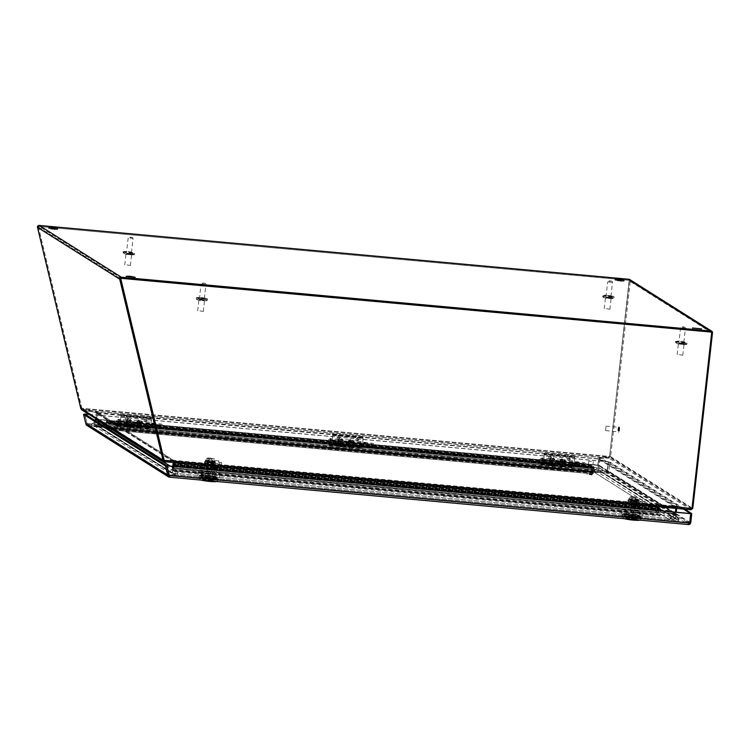 <?xml version="1.0" encoding="UTF-8"?>
<svg xmlns="http://www.w3.org/2000/svg" width="750" height="750" viewBox="0 0 750 750"><rect width="100%" height="100%" fill="white"/><g stroke="black" fill="none" stroke-linecap="round" stroke-linejoin="round"><path stroke-width="0.56" stroke-dasharray="3.75 2.81" d="M579.263 462.544L578.85 466.603L579.263 462.544M541.772 463.209L542.184 459.15L541.772 463.209M580.05 463.519L579.797 465.769L580.05 463.519M542.381 457.828A3.403 0.684 -84.8 0 0 542.316 457.8A3.403 0.684 -84.8 0 0 541.341 460.95A3.403 0.684 -84.8 0 0 541.622 464.55A3.403 0.684 -84.8 0 0 541.697 464.569A3.403 0.684 -84.8 0 0 542.672 461.419A3.403 0.684 -84.8 0 0 542.381 457.828M539.841 461.887L540.037 460.106L539.841 461.887M568.762 459.581L568.856 458.794L568.762 459.581M568.519 460.472C570.356 459.722 570.459 458.803 568.828 457.734C566.981 458.494 566.878 459.403 568.519 460.472M550.022 457.875L550.116 457.087L550.022 457.875M549.778 458.756C551.616 458.006 551.719 457.097 550.087 456.028C548.241 456.778 548.137 457.688 549.778 458.756M558.722 463.416L558.891 462.675L558.722 463.416L559.172 463.2M558.506 464.091C560.381 463.387 560.522 462.525 558.919 461.503C557.044 462.216 556.903 463.078 558.506 464.091M545.822 463.116L545.363 464.213L542.775 463.978L567.975 466.275L548.062 464.456L548.522 463.359L547.444 461.531L545.822 463.116L543.197 462.881L542.775 463.978L541.763 463.35L542.203 459.009L542.25 463.5A3.216 0.647 -84.8 0 0 542.709 460.022A3.216 0.647 -84.8 0 0 542.297 457.978A3.216 0.647 -84.8 0 0 541.369 460.959A3.216 0.647 -84.8 0 0 541.641 464.372L542.625 464.991A2.709 0.544 -84.8 0 0 542.681 465.009A2.709 0.544 -84.8 0 0 543.366 463.228L543.862 460.162L574.406 462.956L543.862 460.162M559.087 461.812A1.425 1.322 154.7 0 0 558.488 464.466A1.425 1.322 154.7 0 0 560.138 463.688A1.425 1.322 154.7 0 0 559.087 461.812M569.025 457.819A1.425 1.387 122.2 0 0 567.478 459.103A1.425 1.387 122.2 0 0 568.706 460.641A1.425 1.387 122.2 0 0 570.262 459.356A1.425 1.387 122.2 0 0 569.025 457.819M550.284 456.103A1.425 1.387 122.2 0 0 548.738 457.387A1.425 1.387 122.2 0 0 549.966 458.925A1.425 1.387 122.2 0 0 551.522 457.641A1.425 1.387 122.2 0 0 550.284 456.103M542.625 464.991L545.925 465.291L547.556 462.216L548.006 463.65L547.266 465.413L573.178 467.775L572.194 467.156A3.216 0.647 95.2 0 1 571.922 463.753A3.216 0.647 95.2 0 1 572.841 460.772A3.216 0.647 95.2 0 1 573.253 462.806A3.216 0.647 95.2 0 1 572.794 466.294L572.747 461.794L572.306 466.134L573.328 466.772L574.256 462.488L543.713 459.703L544.266 454.725L574.809 457.519L574.256 462.488M574.406 462.956L573.909 466.012L570.619 465.712L570.075 464.334L568.481 467.362L542.681 465.009M543.909 459.825L544.144 453.159L544.031 454.172L574.781 457.097L544.266 454.725M574.575 456.966L574.453 462.609M573.909 466.012A2.709 0.544 95.2 0 1 573.234 467.794A2.709 0.544 95.2 0 1 573.178 467.775M543.713 459.703L543.197 462.881M570.844 464.4L570.028 466.35L567.975 466.275L569.034 464.241L570.844 464.4L570.675 466.519L573.291 466.753M573.328 466.772L570.028 466.35M572.306 466.134L541.763 463.35M564.309 465.403L564.75 461.062L564.722 464.822L572.719 465.553M572.194 467.156L564.197 466.425A3.216 0.647 95.2 0 1 563.925 463.022A3.216 0.647 95.2 0 1 564.844 460.041A3.216 0.647 95.2 0 1 565.256 462.075A3.216 0.647 95.2 0 1 564.797 465.562L572.794 466.294M564.197 466.425L541.641 464.372M570.619 465.712L569.878 467.475L573.234 467.794M542.25 463.5L550.247 464.231A3.216 0.647 -84.8 0 0 550.706 460.753A3.216 0.647 -84.8 0 0 550.294 458.709A3.216 0.647 -84.8 0 0 549.366 461.691A3.216 0.647 -84.8 0 0 549.647 465.094M542.166 462.759L550.172 463.491L550.2 459.741L549.759 464.081M550.172 463.491L550.247 464.231M550.453 465.609L550.566 464.587M565.116 465.919L565.003 466.931M564.722 464.822L564.797 465.562M544.144 453.159L574.688 455.944M608.062 295.753L610.95 296.316L608.062 295.753M606.534 308.663L609.881 309.319L606.534 308.663M608.869 298.172L605.522 297.516L608.869 298.172M605.588 430.603L606.038 426.122L605.588 430.603M618.759 427.294L618.309 431.775L618.759 427.294M618.797 427.013A2.541 0.516 -84.8 0 0 618.741 426.994A2.541 0.516 -84.8 0 0 618.009 429.347A2.541 0.516 -84.8 0 0 618.225 432.037A2.541 0.516 -84.8 0 0 618.281 432.056A2.541 0.516 -84.8 0 0 619.012 429.703A2.541 0.516 -84.8 0 0 618.797 427.013M619.341 427.059A2.541 0.516 -84.8 0 0 619.294 427.05A2.541 0.516 -84.8 0 0 618.562 429.403A2.541 0.516 -84.8 0 0 618.778 432.084A2.541 0.516 -84.8 0 0 618.834 432.103A2.541 0.516 -84.8 0 0 619.556 429.75A2.541 0.516 -84.8 0 0 619.341 427.059M551.812 465.675A3.6 0.722 -84.8 0 0 551.887 465.703A3.6 0.722 -84.8 0 0 552.919 462.366A3.6 0.722 -84.8 0 0 552.609 458.559A3.6 0.722 -84.8 0 0 552.544 458.531A3.6 0.722 -84.8 0 0 551.953 459.459A3.6 0.722 -84.8 0 0 551.484 464.681A3.6 0.722 -84.8 0 0 551.812 465.675M562.697 459.478A3.6 0.722 95.2 0 1 563.034 460.472A3.6 0.722 95.2 0 1 562.556 465.694A3.6 0.722 95.2 0 1 561.975 466.622A3.6 0.722 95.2 0 1 561.9 466.594A3.6 0.722 95.2 0 1 561.6 462.787A3.6 0.722 95.2 0 1 562.631 459.459A3.6 0.722 95.2 0 1 562.697 459.478M553.575 465.834A3.6 0.722 -84.8 0 0 553.65 465.863A3.6 0.722 -84.8 0 0 554.231 464.934A3.6 0.722 -84.8 0 0 554.709 459.713A3.6 0.722 -84.8 0 0 554.372 458.719A3.6 0.722 -84.8 0 0 554.306 458.7A3.6 0.722 -84.8 0 0 553.275 462.028A3.6 0.722 -84.8 0 0 553.575 465.834M560.934 459.319A3.6 0.722 95.2 0 1 561.244 463.125A3.6 0.722 95.2 0 1 560.212 466.462A3.6 0.722 95.2 0 1 560.138 466.434A3.6 0.722 95.2 0 1 559.809 465.441A3.6 0.722 95.2 0 1 560.278 460.219A3.6 0.722 95.2 0 1 560.869 459.291A3.6 0.722 95.2 0 1 560.934 459.319M550.556 459.797L550.125 464.109L550.556 459.797M563.953 465.356L564.394 461.053L563.953 465.356M549.919 465.506A3.6 0.722 95.2 0 1 549.609 461.7A3.6 0.722 95.2 0 1 550.641 458.363A3.6 0.722 95.2 0 1 550.716 458.391A3.6 0.722 95.2 0 1 551.025 462.197A3.6 0.722 95.2 0 1 549.994 465.525A3.6 0.722 95.2 0 1 549.919 465.506M564.6 459.656A3.6 0.722 -84.8 0 0 564.525 459.628A3.6 0.722 -84.8 0 0 563.494 462.966A3.6 0.722 -84.8 0 0 563.803 466.772A3.6 0.722 -84.8 0 0 563.869 466.791A3.6 0.722 -84.8 0 0 564.9 463.463A3.6 0.722 -84.8 0 0 564.6 459.656M591.478 461.625L588.806 461.1L591.478 461.625M589.172 473.925L591.853 474.45L589.172 473.925M589.125 473.897L592.134 474.478L589.125 473.897M589.059 474.45L592.069 475.041L589.059 474.45M624.309 513.844L625.894 514.847L629.363 515.466L639.844 516.122L638.259 515.119L626.644 513.75L624.309 513.844L624.159 515.128L625.753 516.131L629.222 516.75L629.363 515.466L639.844 516.15L639.703 517.406L638.109 516.403L634.641 515.784L624.159 515.128L624.3 513.881L625.894 514.884L629.363 515.503L629.222 516.75L637.369 517.5L639.703 517.406L639.844 516.15L638.25 515.156L624.3 513.881M201.028 475.209L202.613 476.212L206.081 476.831L216.562 477.488L214.978 476.484L203.362 475.116L201.028 475.209L200.878 476.494L202.472 477.497L205.941 478.116L206.081 476.831M86.803 425.4A1.95 1.903 122.2 0 0 87.628 425.681L87.713 423.666L87.047 423.609L84.806 414.066M89.006 414.45L608.503 461.869L606.741 473.062A1.95 1.903 122.2 0 0 608.859 471.3L609.778 461.981L684.722 509.203M167.719 475.744L168.956 475.416A0.647 0.638 122.2 0 0 168.994 475.519M169.031 475.594L87.769 424.387A0.647 0.638 -57.8 0 1 87.216 423.909L85.978 424.247M688.566 524.569A1.95 1.903 -57.8 0 1 688.481 524.559L688.819 522.703L689.456 522.759L690.497 513.525L689.334 522.684L690.6 522.806A1.95 1.903 -57.8 0 1 690.591 522.872M169.031 475.266L169.688 475.453M690.731 522.881L608.859 471.3L607.594 471.188A0.647 0.638 -57.8 0 1 606.891 471.769L688.622 523.275A0.647 0.638 122.2 0 0 689.034 523.172M689.278 522.881A0.647 0.638 122.2 0 0 689.334 522.684L607.472 471.112L608.503 461.869L683.447 509.081M626.644 513.75L626.494 515.034L634.641 515.784L634.781 514.528M634.791 514.491L634.641 515.784L638.109 516.403L638.25 515.156M638.259 515.119L638.109 516.403L639.703 517.406L637.369 517.5L637.509 516.244M637.509 516.206L637.369 517.5L625.753 516.131L624.159 515.128L626.494 515.034L626.634 513.787M202.613 476.212L202.472 477.497L202.613 476.25L216.562 477.516L211.509 475.894L211.369 477.15L200.878 476.494L201.019 475.247L202.613 476.25M203.362 475.116L203.222 476.4L211.369 477.15L211.509 475.894L201.019 475.247M214.978 476.484L214.838 477.769L211.369 477.15L214.838 477.769L214.969 476.522M216.562 477.488L216.422 478.772L214.838 477.769L216.422 478.772L216.562 477.516M214.228 477.572L214.088 478.866L216.422 478.772L214.088 478.866L214.228 477.609M203.353 475.153L203.222 476.4L200.878 476.494L202.472 477.497L214.088 478.866L205.941 478.116L206.081 476.869M85.856 424.163L87.094 423.834L84.722 414.037M87.094 423.834L169.088 475.491M608.738 471.225L607.219 470.953L608.259 461.709L609.778 461.981M88.753 414.291L608.259 461.709M84.553 414.084L87.047 423.609M607.219 470.953L606.591 470.897L606.741 473.062L688.481 524.559M169.444 477.188L87.628 425.681L87.469 423.516L86.794 423.45M606.834 471.047L87.469 423.516L606.834 471.047M689.072 522.863L169.95 475.481M658.612 509.672L657.872 513.994L660.112 515.4L175.106 471.131L172.866 469.725L173.531 463.819L173.606 465.403L658.744 509.747L658.819 509.091L658.584 507.394L658.172 508.678L173.166 464.409L172.791 470.4L175.059 471.825L175.725 464.484L175.125 471.141L660.131 515.409L660.684 509.438L660.375 510.778L175.237 466.425M660.731 508.753L175.753 464.494L660.731 508.753L660.244 510.694M175.059 471.825L660.066 516.094L660.759 508.762M175.031 471.816L660.037 516.084L657.797 514.669L658.172 508.678M173.166 464.409L173.7 463.2L173.606 465.403M660.375 510.778L175.369 466.509M173.972 465.506L658.744 509.747M340.172 446.363A3.6 0.722 -84.8 0 0 340.247 446.381A3.6 0.722 -84.8 0 0 341.278 443.053A3.6 0.722 -84.8 0 0 340.969 439.247A3.6 0.722 -84.8 0 0 340.903 439.219A3.6 0.722 -84.8 0 0 340.312 440.147A3.6 0.722 -84.8 0 0 339.844 445.369A3.6 0.722 -84.8 0 0 340.172 446.363M351.056 440.166A3.6 0.722 95.2 0 1 351.394 441.159A3.6 0.722 95.2 0 1 350.916 446.381A3.6 0.722 95.2 0 1 350.334 447.309A3.6 0.722 95.2 0 1 350.259 447.281A3.6 0.722 95.2 0 1 349.959 443.475A3.6 0.722 95.2 0 1 350.991 440.138A3.6 0.722 95.2 0 1 351.056 440.166M341.934 446.522A3.6 0.722 -84.8 0 0 342.009 446.55A3.6 0.722 -84.8 0 0 342.591 445.613A3.6 0.722 -84.8 0 0 343.069 440.4A3.6 0.722 -84.8 0 0 342.741 439.406A3.6 0.722 -84.8 0 0 342.666 439.378A3.6 0.722 -84.8 0 0 341.634 442.716A3.6 0.722 -84.8 0 0 341.934 446.522M349.294 440.006A3.6 0.722 95.2 0 1 349.603 443.812A3.6 0.722 95.2 0 1 348.572 447.141A3.6 0.722 95.2 0 1 348.497 447.122A3.6 0.722 95.2 0 1 348.169 446.128A3.6 0.722 95.2 0 1 348.637 440.906A3.6 0.722 95.2 0 1 349.228 439.978A3.6 0.722 95.2 0 1 349.294 440.006M338.916 440.484L338.484 444.788L338.916 440.484M352.322 446.044L352.753 441.731L352.322 446.044M338.278 446.184A3.6 0.722 95.2 0 1 337.978 442.378A3.6 0.722 95.2 0 1 339.009 439.041A3.6 0.722 95.2 0 1 339.075 439.069A3.6 0.722 95.2 0 1 339.384 442.875A3.6 0.722 95.2 0 1 338.353 446.212A3.6 0.722 95.2 0 1 338.278 446.184M352.959 440.334A3.6 0.722 -84.8 0 0 352.884 440.316A3.6 0.722 -84.8 0 0 351.853 443.644A3.6 0.722 -84.8 0 0 352.162 447.45A3.6 0.722 -84.8 0 0 352.228 447.478A3.6 0.722 -84.8 0 0 353.259 444.141A3.6 0.722 -84.8 0 0 352.959 440.334M128.531 427.041A3.6 0.722 -84.8 0 0 128.606 427.069A3.6 0.722 -84.8 0 0 129.637 423.731A3.6 0.722 -84.8 0 0 129.338 419.925A3.6 0.722 -84.8 0 0 129.262 419.897A3.6 0.722 -84.8 0 0 128.681 420.825A3.6 0.722 -84.8 0 0 128.203 426.047A3.6 0.722 -84.8 0 0 128.531 427.041M139.425 420.844A3.6 0.722 95.2 0 1 139.753 421.837A3.6 0.722 95.2 0 1 139.275 427.059A3.6 0.722 95.2 0 1 138.694 427.987A3.6 0.722 95.2 0 1 138.619 427.959A3.6 0.722 95.2 0 1 138.319 424.153A3.6 0.722 95.2 0 1 139.35 420.825A3.6 0.722 95.2 0 1 139.425 420.844M130.294 427.2A3.6 0.722 -84.8 0 0 130.369 427.228A3.6 0.722 -84.8 0 0 130.95 426.3A3.6 0.722 -84.8 0 0 131.428 421.078A3.6 0.722 -84.8 0 0 131.1 420.084A3.6 0.722 -84.8 0 0 131.025 420.066A3.6 0.722 -84.8 0 0 129.994 423.394A3.6 0.722 -84.8 0 0 130.294 427.2M137.653 420.684A3.6 0.722 95.2 0 1 137.963 424.491A3.6 0.722 95.2 0 1 136.931 427.828A3.6 0.722 95.2 0 1 136.856 427.8A3.6 0.722 95.2 0 1 136.528 426.806A3.6 0.722 95.2 0 1 137.006 421.594A3.6 0.722 95.2 0 1 137.587 420.656A3.6 0.722 95.2 0 1 137.653 420.684M127.275 421.163L126.844 425.475L127.275 421.163M140.681 426.722L141.113 422.419L140.681 426.722M126.638 426.872A3.6 0.722 95.2 0 1 126.337 423.066A3.6 0.722 95.2 0 1 127.369 419.728A3.6 0.722 95.2 0 1 127.434 419.756A3.6 0.722 95.2 0 1 127.744 423.562A3.6 0.722 95.2 0 1 126.712 426.891A3.6 0.722 95.2 0 1 126.638 426.872M141.319 421.022A3.6 0.722 -84.8 0 0 141.244 420.994A3.6 0.722 -84.8 0 0 140.213 424.331A3.6 0.722 -84.8 0 0 140.522 428.137A3.6 0.722 -84.8 0 0 140.588 428.166A3.6 0.722 -84.8 0 0 141.619 424.828A3.6 0.722 -84.8 0 0 141.319 421.022M591.638 467.475L590.897 471.797L593.137 473.203L108.131 428.934L105.891 427.528L106.556 421.622L106.631 423.206L591.769 467.55L591.844 466.894L591.609 465.206L591.197 466.481L106.191 422.213L105.816 428.212L108.084 429.628L108.75 422.288L108.15 428.944L593.156 473.212L593.7 467.241L593.4 468.581L108.263 424.228M108.084 429.628L593.091 473.897L593.991 468.244L593.784 466.566L593.269 468.497M593.091 473.897L590.822 472.472L591.197 466.481M591.562 465.891L106.556 421.622L591.544 465.891M106.191 422.213L106.716 421.003L106.631 423.206M593.4 468.581L108.394 424.312M106.762 423.281L591.769 467.55M216.797 467.362A7.097 0.713 -173.6 0 1 216.928 467.522A7.097 0.713 -173.6 0 1 211.228 467.578L211.425 465.787A7.097 0.713 -173.6 0 1 203.025 464.147A7.097 0.713 -173.6 0 1 208.725 464.091A7.097 0.713 -173.6 0 1 217.003 465.572L216.797 467.362L212.653 466.978L212.85 465.197L217.003 465.572M210.141 477.234A7.097 0.713 6.4 0 0 215.841 477.178A7.097 0.713 6.4 0 0 207.441 475.528A7.097 0.713 6.4 0 0 201.741 475.594A7.097 0.713 6.4 0 0 210.141 477.234A7.097 0.713 6.4 0 0 215.841 477.178A7.097 0.713 6.4 0 0 207.441 475.528A7.097 0.713 6.4 0 0 201.741 475.594A7.097 0.713 6.4 0 0 210.141 477.234M208.875 471.844L211.359 472.322L208.875 471.844M209.878 462.9L212.363 463.387L209.878 462.9M206.756 476.438A9.947 0.994 -173.6 0 1 218.531 478.744A9.947 0.994 -173.6 0 1 210.544 478.828A9.947 0.994 -173.6 0 1 198.769 476.522A9.947 0.994 -173.6 0 1 206.756 476.438M210.422 479.897A9.947 0.994 6.4 0 0 218.353 479.906A9.947 0.994 6.4 0 0 218.419 479.812A9.947 0.994 6.4 0 0 206.644 477.516A9.947 0.994 6.4 0 0 198.647 477.6A9.947 0.994 6.4 0 0 198.684 477.703A9.947 0.994 6.4 0 0 210.422 479.897M218.353 479.906L216.366 481.481A8.137 0.816 6.4 0 0 206.784 479.522A8.137 0.816 6.4 0 0 200.278 479.672A8.137 0.816 6.4 0 0 201.225 480.094M209.409 481.172A5.653 0.562 -173.6 0 1 202.716 479.869A5.653 0.562 -173.6 0 1 207.253 479.812A5.653 0.562 -173.6 0 1 213.947 481.125A5.653 0.562 -173.6 0 1 209.409 481.172M209.466 480.637A5.653 0.562 -173.6 0 1 202.781 479.325A5.653 0.562 -173.6 0 1 207.319 479.278A5.644 0.562 -173.6 0 1 207.853 479.334L209.991 480.684A5.644 0.562 -173.6 0 1 208.931 480.581L206.794 479.231A5.644 0.562 -173.6 0 1 207.319 479.278A5.653 0.562 -173.6 0 1 214.003 480.591A5.653 0.562 -173.6 0 1 209.466 480.637M206.794 479.231L206.916 478.163A5.644 0.562 -173.6 0 1 207.441 478.209A5.644 0.562 -173.6 0 1 207.975 478.256L207.853 479.334M212.85 465.197L206.756 464.344L211.425 465.787M210.619 465.281L210.422 467.072L211.228 467.578M212.653 466.978L210.422 467.072M212.513 463.069L212.316 464.85L206.756 464.344L206.953 462.553L208.041 463.238L213.6 463.744L212.513 463.069L206.953 462.553M213.197 467.325L213.6 463.744M207.056 461.663L212.616 462.169L213.694 462.853L208.144 462.347L207.056 461.663L206.756 464.344L207.844 465.028L208.041 463.238M209.991 480.684L210.113 479.606L207.975 478.256M206.916 478.163L209.053 479.513A5.644 0.562 6.4 0 0 210.113 479.606M209.053 479.513L208.931 480.581M205.791 459.778L208.406 461.419L221.672 462.675L219.019 460.978L205.791 459.778L204.797 462.309L204.647 461.522L204.497 464.991L204.797 462.309L218.025 463.509L215.316 462.497A5.55 0.553 6.4 0 0 209.194 461.466A5.55 0.553 6.4 0 0 204.647 461.503A5.55 0.553 6.4 0 0 204.647 461.522M208.406 461.419L208.106 464.1L221.372 465.356L218.906 463.781L217.912 466.312L219.019 460.978M208.106 464.1L205.678 462.572L204.497 464.991M205.678 462.572L218.906 463.781M204.684 465.103L217.912 466.312M217.725 466.191L215.016 465.178L215.316 462.497M204.647 461.503L204.347 464.184A5.55 0.553 -173.6 0 1 204.347 464.184A5.55 0.553 -173.6 0 1 208.884 464.147A5.55 0.553 -173.6 0 1 215.016 465.178M208.144 462.347L207.844 465.028L213.394 465.534L212.316 464.85L212.616 462.169M213.394 465.534L213.694 462.853M211.669 469.153L207.544 468.731L211.669 469.153M208.331 462.075L212.466 462.497L208.331 462.075M205.884 460.584A4.744 0.478 -173.6 0 1 205.8 460.481A4.744 0.478 -173.6 0 1 210.094 460.481A4.744 0.478 -173.6 0 1 215.147 461.428A4.744 0.478 -173.6 0 1 215.231 461.541A4.744 0.478 -173.6 0 1 210.947 461.531A4.744 0.478 -173.6 0 1 205.884 460.584M205.744 461.841A4.744 0.478 -173.6 0 1 205.659 461.728A4.744 0.478 -173.6 0 1 209.953 461.737A4.744 0.478 -173.6 0 1 215.006 462.684A4.744 0.478 -173.6 0 1 215.091 462.787A4.744 0.478 -173.6 0 1 210.806 462.778A4.744 0.478 -173.6 0 1 205.744 461.841M213.141 461.606L214.434 461.363L211.819 460.772L206.597 460.65L213.141 461.606L213.412 459.15L209.494 458.794L209.222 461.25M211.819 460.772L212.091 458.316L214.716 458.916L214.434 461.363M214.716 458.916L213.412 459.15M209.494 458.794L206.869 458.203L206.597 460.65M206.869 458.203L208.172 457.959L207.891 460.416M208.172 457.959L212.091 458.316M210.572 473.391A7.097 0.713 -173.6 0 1 202.172 471.75A7.097 0.713 -173.6 0 1 207.872 471.684A7.097 0.713 -173.6 0 1 216.272 473.334A7.097 0.713 -173.6 0 1 210.572 473.391M216.009 478.022L205.219 477.037L198 475.397L201.572 474.741L212.363 475.725L219.591 477.366L216.009 478.022L216.441 474.178L205.65 473.194L198.431 471.553L202.003 470.897L212.794 471.881L220.022 473.522L216.441 474.178M198 475.397L198.431 471.553M205.65 473.194L205.219 477.037M220.022 473.522L219.591 477.366M212.794 471.881L212.363 475.725M202.003 470.897L201.572 474.741M575.484 461.606A2.644 0.534 95.2 0 1 575.709 464.4A2.644 0.534 95.2 0 1 574.95 466.847A2.644 0.534 95.2 0 1 574.903 466.828A2.644 0.534 95.2 0 1 574.678 464.034A2.644 0.534 95.2 0 1 575.438 461.588A2.644 0.534 95.2 0 1 575.484 461.606M575.025 465.75L575.334 462.666L575.025 465.75M155.981 423.909L155.578 427.969L155.981 423.909M118.5 424.575L118.913 420.516L118.5 424.575M156.769 424.884L156.516 427.144L156.769 424.884M119.1 419.194A3.403 0.684 -84.8 0 0 119.034 419.166A3.403 0.684 -84.8 0 0 118.059 422.316A3.403 0.684 -84.8 0 0 118.341 425.916A3.403 0.684 -84.8 0 0 118.416 425.934A3.403 0.684 -84.8 0 0 119.391 422.784A3.403 0.684 -84.8 0 0 119.1 419.194M116.559 423.253L116.756 421.472L116.559 423.253M367.622 443.231L367.209 447.281L367.622 443.231M330.131 443.888L330.544 439.838L330.131 443.888M368.409 444.206L368.156 446.456L368.409 444.206M330.741 438.506A3.403 0.684 -84.8 0 0 330.675 438.488A3.403 0.684 -84.8 0 0 329.7 441.637A3.403 0.684 -84.8 0 0 329.981 445.228A3.403 0.684 -84.8 0 0 330.056 445.256A3.403 0.684 -84.8 0 0 331.031 442.106A3.403 0.684 -84.8 0 0 330.741 438.506M328.2 442.575L328.397 440.784L328.2 442.575M357.122 440.269L357.216 439.481L357.122 440.269M356.878 441.15C358.716 440.4 358.819 439.491 357.188 438.422C355.341 439.172 355.247 440.081 356.878 441.15M338.381 438.553L338.475 437.766L338.381 438.553M338.137 439.444C339.975 438.694 340.078 437.775 338.447 436.706C336.6 437.466 336.506 438.375 338.137 439.444M347.081 444.094L347.25 443.353L347.081 444.094L347.541 443.878M346.866 444.778C348.741 444.075 348.881 443.212 347.278 442.191C345.403 442.894 345.262 443.756 346.866 444.778M334.181 443.803L333.722 444.891L331.134 444.666L356.297 446.962L336.422 445.134L336.881 444.047L335.803 442.219L334.181 443.803L331.556 443.559L331.134 444.666L330.122 444.028L330.562 439.688L330.609 444.188A3.216 0.647 -84.8 0 0 331.069 440.7A3.216 0.647 -84.8 0 0 330.656 438.666A3.216 0.647 -84.8 0 0 329.728 441.647A3.216 0.647 -84.8 0 0 330.009 445.05L330.994 445.669A2.709 0.544 -84.8 0 0 331.041 445.688A2.709 0.544 -84.8 0 0 331.725 443.906L332.222 440.85L362.766 443.634L332.222 440.85M347.447 442.5A1.425 1.322 154.7 0 0 346.847 445.144A1.425 1.322 154.7 0 0 348.497 444.366A1.425 1.322 154.7 0 0 347.447 442.5M357.384 438.497A1.425 1.387 122.2 0 0 355.837 439.781A1.425 1.387 122.2 0 0 357.066 441.319A1.425 1.387 122.2 0 0 358.622 440.034A1.425 1.387 122.2 0 0 357.384 438.497M338.644 436.791A1.425 1.387 122.2 0 0 337.097 438.075A1.425 1.387 122.2 0 0 338.325 439.613A1.425 1.387 122.2 0 0 339.881 438.328A1.425 1.387 122.2 0 0 338.644 436.791M330.994 445.669L334.284 445.969L335.916 442.903L336.366 444.337L335.634 446.091L361.537 448.463L360.553 447.844A3.216 0.647 95.2 0 1 360.281 444.431A3.216 0.647 95.2 0 1 361.2 441.45A3.216 0.647 95.2 0 1 361.622 443.494A3.216 0.647 95.2 0 1 361.153 446.972L361.106 442.481L360.666 446.822L361.688 447.45L362.616 443.175L332.072 440.381L332.625 435.413L363.178 438.197L362.616 443.175M362.766 443.634L362.269 446.7L358.978 446.4L358.434 445.022L356.841 448.041L331.041 445.688M332.269 440.503L332.503 433.837L332.391 434.859L363.141 437.775L332.625 435.413M362.934 437.644L362.812 443.297M362.269 446.7A2.709 0.544 95.2 0 1 361.594 448.481A2.709 0.544 95.2 0 1 361.537 448.463M332.072 440.381L331.556 443.559M359.203 445.087L358.387 447.037L356.334 446.953L357.394 444.919L359.203 445.087L359.034 447.197L361.65 447.441M361.688 447.45L358.387 447.037M360.666 446.822L330.122 444.028M352.669 446.091L353.109 441.75L353.081 445.5L361.078 446.231M360.553 447.844L352.556 447.113A3.216 0.647 95.2 0 1 352.284 443.7A3.216 0.647 95.2 0 1 353.203 440.719A3.216 0.647 95.2 0 1 353.616 442.762A3.216 0.647 95.2 0 1 353.156 446.25L361.153 446.972M352.556 447.113L330.009 445.05M358.978 446.4L358.238 448.163L361.594 448.481M330.609 444.188L338.606 444.919A3.216 0.647 -84.8 0 0 339.066 441.431A3.216 0.647 -84.8 0 0 338.653 439.397A3.216 0.647 -84.8 0 0 337.734 442.378A3.216 0.647 -84.8 0 0 338.006 445.781M330.534 443.447L338.531 444.178L338.559 440.419L338.119 444.759M338.531 444.178L338.606 444.919M338.812 446.288L338.925 445.266M353.475 446.597L353.363 447.619M353.081 445.5L353.156 446.25M332.503 433.837L363.047 436.631M128.559 251.981L131.447 252.553L128.559 251.981M127.031 264.9L130.378 265.556L127.031 264.9M129.356 254.4L126.009 253.753L129.356 254.4M680.972 341.691L683.869 342.253L680.972 341.691M679.453 354.6L682.791 355.256L679.453 354.6M681.778 344.109L678.431 343.453L681.778 344.109M201.469 297.919L204.356 298.491L201.469 297.919M199.941 310.837L203.287 311.494L199.941 310.837M202.275 300.338L198.928 299.691L202.275 300.338M363.844 442.284A2.644 0.534 95.2 0 1 364.069 445.078A2.644 0.534 95.2 0 1 363.319 447.525A2.644 0.534 95.2 0 1 363.263 447.506A2.644 0.534 95.2 0 1 363.038 444.713A2.644 0.534 95.2 0 1 363.797 442.266A2.644 0.534 95.2 0 1 363.844 442.284M363.384 446.438L363.694 443.353L363.384 446.438M152.203 422.972A2.644 0.534 95.2 0 1 152.428 425.766A2.644 0.534 95.2 0 1 151.678 428.212A2.644 0.534 95.2 0 1 151.622 428.194A2.644 0.534 95.2 0 1 151.397 425.4A2.644 0.534 95.2 0 1 152.156 422.953A2.644 0.534 95.2 0 1 152.203 422.972M151.744 427.116L152.053 424.031L151.744 427.116M640.078 505.997A7.097 0.713 -173.6 0 1 640.209 506.156A7.097 0.713 -173.6 0 1 634.509 506.213L634.706 504.422A7.097 0.713 -173.6 0 1 626.306 502.781A7.097 0.713 -173.6 0 1 632.006 502.725A7.097 0.713 -173.6 0 1 640.275 504.206L640.078 505.997L635.934 505.613L636.131 503.831L640.275 504.206M633.422 515.869A7.097 0.713 6.4 0 0 639.122 515.803A7.097 0.713 6.4 0 0 630.722 514.163A7.097 0.713 6.4 0 0 625.022 514.228A7.097 0.713 6.4 0 0 633.422 515.869A7.097 0.713 6.4 0 0 639.122 515.803A7.097 0.713 6.4 0 0 630.722 514.163A7.097 0.713 6.4 0 0 625.022 514.228A7.097 0.713 6.4 0 0 633.422 515.869M632.156 510.478L634.641 510.956L632.156 510.478M633.159 501.534L635.644 502.022L633.159 501.534M630.037 515.072A9.947 0.994 -173.6 0 1 641.812 517.378A9.947 0.994 -173.6 0 1 633.825 517.463A9.947 0.994 -173.6 0 1 622.05 515.156A9.947 0.994 -173.6 0 1 630.037 515.072M633.703 518.531A9.947 0.994 6.4 0 0 641.634 518.541A9.947 0.994 6.4 0 0 641.691 518.447A9.947 0.994 6.4 0 0 629.916 516.15A9.947 0.994 6.4 0 0 621.928 516.234A9.947 0.994 6.4 0 0 621.966 516.337A9.947 0.994 6.4 0 0 633.703 518.531M641.634 518.541L639.647 520.116A8.137 0.816 6.4 0 0 630.066 518.156A8.137 0.816 6.4 0 0 623.559 518.306A8.137 0.816 6.4 0 0 624.506 518.728M632.691 519.806A5.653 0.562 -173.6 0 1 625.997 518.503A5.653 0.562 -173.6 0 1 630.534 518.447A5.653 0.562 -173.6 0 1 637.228 519.759A5.653 0.562 -173.6 0 1 632.691 519.806M632.747 519.272A5.653 0.562 -173.6 0 1 626.053 517.959A5.653 0.562 -173.6 0 1 630.6 517.913A5.644 0.562 -173.6 0 1 631.134 517.969L633.272 519.319A5.644 0.562 -173.6 0 1 632.212 519.216L630.075 517.866A5.644 0.562 -173.6 0 1 630.6 517.913A5.653 0.562 -173.6 0 1 637.284 519.225A5.653 0.562 -173.6 0 1 632.747 519.272M630.075 517.866L630.197 516.797A5.644 0.562 -173.6 0 1 630.712 516.844A5.644 0.562 -173.6 0 1 631.247 516.891L631.134 517.969M636.131 503.831L630.037 502.978L634.706 504.422M633.9 503.916L633.694 505.706L634.509 506.213M635.934 505.613L633.694 505.706M635.794 501.703L635.588 503.484L630.037 502.978L630.234 501.188L631.322 501.872L636.872 502.378L635.794 501.703L630.234 501.188M636.478 505.959L636.872 502.378M630.337 500.297L635.897 500.803L636.975 501.487L631.425 500.981L630.337 500.297L630.037 502.978L631.116 503.663L631.322 501.872M633.272 519.319L633.394 518.241L631.247 516.891M630.197 516.797L632.334 518.147A5.644 0.562 6.4 0 0 633.394 518.241M632.334 518.147L632.212 519.216M629.072 498.412L631.688 500.053L644.953 501.309L642.3 499.612L629.072 498.412L628.078 500.944L627.928 500.156A5.55 0.553 6.4 0 0 627.928 500.156L627.778 503.625L628.078 500.944L641.306 502.144L638.597 501.131A5.55 0.553 6.4 0 0 632.466 500.1A5.55 0.553 6.4 0 0 627.928 500.138L627.628 502.819A5.55 0.553 -173.6 0 1 627.628 502.819A5.55 0.553 -173.6 0 1 632.166 502.781A5.55 0.553 -173.6 0 1 638.297 503.812L638.597 501.131M631.688 500.053L631.388 502.734L644.653 503.991L642.188 502.416L641.194 504.947L642.3 499.612M631.388 502.734L628.959 501.206L627.778 503.625M628.959 501.206L642.188 502.416M627.966 503.738L641.194 504.947M641.006 504.825L638.297 503.812M631.425 500.981L631.116 503.663L636.675 504.169L635.588 503.484L635.897 500.803M636.675 504.169L636.975 501.487M634.95 507.787L630.825 507.366L634.95 507.787M631.613 500.709L635.737 501.131L631.613 500.709M629.166 499.219A4.744 0.478 -173.6 0 1 629.081 499.116A4.744 0.478 -173.6 0 1 633.366 499.116A4.744 0.478 -173.6 0 1 638.428 500.062A4.744 0.478 -173.6 0 1 638.513 500.175A4.744 0.478 -173.6 0 1 634.228 500.166A4.744 0.478 -173.6 0 1 629.166 499.219M629.025 500.466A4.744 0.478 -173.6 0 1 628.941 500.363A4.744 0.478 -173.6 0 1 633.225 500.372A4.744 0.478 -173.6 0 1 638.288 501.319A4.744 0.478 -173.6 0 1 638.372 501.422A4.744 0.478 -173.6 0 1 634.087 501.413A4.744 0.478 -173.6 0 1 629.025 500.466M636.422 500.241L637.716 499.997L635.091 499.406L629.878 499.284L636.422 500.241L636.694 497.784L632.775 497.428L632.503 499.884M635.091 499.406L635.372 496.95L637.997 497.55L637.716 499.997M637.997 497.55L636.694 497.784M632.775 497.428L630.15 496.838L629.878 499.284M630.15 496.838L631.453 496.594L631.172 499.041M631.453 496.594L635.372 496.95M633.853 512.025A7.097 0.713 -173.6 0 1 625.453 510.384A7.097 0.713 -173.6 0 1 631.153 510.319A7.097 0.713 -173.6 0 1 639.553 511.959A7.097 0.713 -173.6 0 1 633.853 512.025M639.291 516.656L628.5 515.672L621.281 514.031L624.853 513.375L635.644 514.359L642.863 516L639.291 516.656L639.722 512.812L628.931 511.828L621.712 510.188L625.284 509.531L636.075 510.516L643.294 512.156L639.722 512.812M621.281 514.031L621.712 510.188M628.931 511.828L628.5 515.672M643.294 512.156L642.863 516M636.075 510.516L635.644 514.359M625.284 509.531L624.853 513.375M145.481 420.947L145.575 420.159L145.481 420.947M145.237 421.837C147.075 421.088 147.178 420.169 145.547 419.1C143.709 419.859 143.606 420.769 145.237 421.837M126.741 419.241L126.834 418.453L126.741 419.241M126.497 420.122C128.334 419.372 128.438 418.463 126.806 417.394C124.969 418.144 124.866 419.053 126.497 420.122M135.441 424.781L135.609 424.041L135.441 424.781L135.9 424.566M135.225 425.456C137.1 424.753 137.241 423.891 135.638 422.869C133.763 423.581 133.622 424.444 135.225 425.456M122.541 424.481L122.081 425.578L119.494 425.344L144.694 427.641L124.781 425.822L125.241 424.725L124.162 422.897L122.541 424.481L119.916 424.247L119.494 425.344L118.481 424.716L118.922 420.375L118.969 424.875A3.216 0.647 -84.8 0 0 119.428 421.388A3.216 0.647 -84.8 0 0 119.016 419.344A3.216 0.647 -84.8 0 0 118.097 422.325A3.216 0.647 -84.8 0 0 118.369 425.738L119.353 426.356A2.709 0.544 -84.8 0 0 119.4 426.375A2.709 0.544 -84.8 0 0 120.084 424.594L120.581 421.528L151.125 424.322L120.581 421.528M135.816 423.178A1.425 1.322 154.7 0 0 135.216 425.831A1.425 1.322 154.7 0 0 136.856 425.053A1.425 1.322 154.7 0 0 135.816 423.178M145.744 419.184A1.425 1.387 122.2 0 0 144.197 420.469A1.425 1.387 122.2 0 0 145.425 422.006A1.425 1.387 122.2 0 0 146.981 420.722A1.425 1.387 122.2 0 0 145.744 419.184M127.003 417.469A1.425 1.387 122.2 0 0 125.456 418.753A1.425 1.387 122.2 0 0 126.684 420.291A1.425 1.387 122.2 0 0 128.241 419.006A1.425 1.387 122.2 0 0 127.003 417.469M119.353 426.356L122.644 426.656L124.275 423.581L124.725 425.016L123.994 426.778L149.897 429.141L148.912 428.522A3.216 0.647 95.2 0 1 148.641 425.119A3.216 0.647 95.2 0 1 149.559 422.137A3.216 0.647 95.2 0 1 149.981 424.172A3.216 0.647 95.2 0 1 149.512 427.659L149.466 423.159L149.025 427.5L150.047 428.137L150.975 423.853L120.431 421.069L120.984 416.091L151.537 418.884L150.975 423.853M151.125 424.322L150.628 427.378L147.338 427.078L146.794 425.709L145.2 428.728L119.4 426.375M120.628 421.191L120.862 414.525L120.75 415.538L151.5 418.463L120.984 416.091M151.294 418.331L151.172 423.975M150.628 427.378A2.709 0.544 95.2 0 1 149.953 429.159A2.709 0.544 95.2 0 1 149.897 429.141M120.431 421.069L119.916 424.247M147.562 425.766L146.747 427.716L144.694 427.641L145.753 425.606L147.562 425.766L147.394 427.884L150.009 428.128M150.047 428.137L146.747 427.716M149.025 427.5L118.481 424.716M141.028 426.778L141.469 422.428L141.441 426.188L149.438 426.919M148.912 428.522L140.916 427.791A3.216 0.647 95.2 0 1 140.644 424.387A3.216 0.647 95.2 0 1 141.562 421.406A3.216 0.647 95.2 0 1 141.975 423.441A3.216 0.647 95.2 0 1 141.516 426.928L149.512 427.659M140.916 427.791L118.369 425.738M147.338 427.078L146.597 428.841L149.953 429.159M118.969 424.875L126.966 425.597A3.216 0.647 -84.8 0 0 127.425 422.119A3.216 0.647 -84.8 0 0 127.012 420.075A3.216 0.647 -84.8 0 0 126.094 423.056A3.216 0.647 -84.8 0 0 126.366 426.469M118.894 424.125L126.891 424.856L126.919 421.106L126.478 425.447M126.891 424.856L126.966 425.597M127.172 426.975L127.284 425.953M141.834 427.284L141.722 428.297M141.441 426.188L141.516 426.928M120.862 414.525L151.416 417.309M54 229.556L57.628 229.519L48.647 228.516L54 229.556M620.381 281.259L624.009 281.212L615.028 280.209L620.381 281.259M692.541 329.091L701.438 330L692.541 329.091M131.428 278.344L135.056 278.306L126.075 277.294L131.428 278.344M39.047 226.444L628.847 280.275A0.525 0.506 -57.8 0 1 629.297 280.847L609.656 455.944A3.403 3.309 -57.8 0 1 609.534 456.544L608.981 457.069L599.747 457.406L599.634 458.419L608.869 458.091L608.981 457.069L82.434 409.012L82.331 410.053L164.25 461.663L164.025 460.322L81.9 408.591A3.403 0.525 75.1 0 1 81.591 407.438L38.484 227.1A0.525 0.506 -57.8 0 1 39.047 226.444L121.237 278.231M164.428 460.669L173.672 460.341L173.559 461.363L164.316 461.691L163.997 460.162L690.984 508.734L690.872 509.756L677.269 507.337L677.381 506.316L690.984 508.734L691.734 508.331A3.403 3.309 122.2 0 0 691.856 507.741A3.403 0.684 95.2 0 1 691.772 508.331L690.975 509.747L677.569 507.319L600.075 458.503L609.028 458.119L609.6 456.553L610.603 456.647A3.403 0.684 95.2 0 1 610.659 456.038L630.3 280.941A1.556 1.519 122.2 0 0 629.616 279.478M38.484 227.1L120.684 278.888A0.525 0.506 -57.8 0 1 120.675 278.653M692.062 507.75L711.497 332.634A0.525 0.506 122.2 0 0 711.356 332.213M120.684 278.888L163.791 459.225A3.403 0.525 75.1 0 1 163.978 460.106M691.959 508.35L609.6 456.553A3.403 0.684 95.2 0 1 609.656 455.944L610.659 456.038M80.916 408.853L82.453 409.041L82.331 410.053L81.628 409.8M690.975 509.747L609.028 458.119L610.603 456.647L692.784 508.425M81.9 408.591L38.475 227.156A0.562 0.553 -57.8 0 1 39.075 226.453L628.8 280.275A0.562 0.553 -57.8 0 1 629.297 280.884L609.656 455.953L629.1 280.763A0.562 0.553 122.2 0 0 628.603 280.153L628.8 280.275M164.25 461.663L164.606 460.641L164.025 460.322M164.381 460.669L691.059 508.744L677.681 506.306L677.569 507.319L675.853 507.169A1.556 1.519 122.2 0 0 675.759 507.562L675.094 513.534L675.909 519.188L598.406 470.353L598.059 465L598.734 459.028A1.556 1.519 -57.8 0 1 598.828 458.634L599.775 458.991A0.525 0.506 122.2 0 0 599.738 459.122L676.763 507.647A0.525 0.506 -57.8 0 1 676.8 507.516M599.775 458.991L600.197 457.481L609.15 457.097L691.087 508.725M164.606 460.641L173.803 460.434L96.478 411.713L82.8 409.097M164.494 461.653L173.109 461.278L173.222 460.256L174.328 461.391A1.556 1.519 -57.8 0 1 174.338 461.794L174.244 462.609M173.822 466.359L172.116 473.203L94.603 424.369L96.638 419.231L97.312 413.259A1.556 1.519 122.2 0 0 97.303 412.866L95.738 411.441L95.625 412.462L82.688 410.119M675.853 507.169L677.681 506.306L600.197 457.481L598.828 458.634M97.303 412.866L95.625 412.462L96.3 413.034A0.525 0.506 -57.8 0 1 96.309 413.175L95.691 418.659M173.109 461.278L95.625 412.462M173.241 462.516L173.334 461.7A0.525 0.506 122.2 0 0 173.334 461.569L174.328 461.391M599.738 459.122L599.053 465.206L676.106 513.75L676.256 512.222M676.763 507.647L676.678 508.463M169.791 465.994L173.606 468.122L172.116 473.212L171.159 472.884L172.819 466.275M675.094 513.478L676.097 513.572M599.072 465.038L598.069 464.944M173.672 467.709L172.669 467.616M95.644 419.091L96.647 419.184L97.378 412.866L95.925 412.444L96.037 411.431L82.434 409.012L82.322 410.034L81.6 408.253L38.475 227.156M173.878 466.369L173.897 467.897L675.066 513.534L676.106 513.75L676.922 519.047L599.409 470.212L599.053 465.206L95.597 419.25M675.094 513.534L598.059 465L675.094 513.534M95.634 419.147L170.034 466.012M171.159 472.884L93.656 424.05L95.072 420.534M676.922 519.047L675.909 519.188L675.319 513.787L676.125 519.084L172.331 473.1L676.125 519.084M93.656 424.05L598.237 470.016L597.881 464.991L598.406 470.363L599.409 470.212M692.053 507.863L711.487 332.672A0.562 0.553 122.2 0 0 711.328 332.213M690.984 508.734L691.931 508.453M173.719 467.728L675.066 513.534L675.778 507.178L677.269 507.337L174.441 461.419L174.291 462.609M174.441 461.419L173.672 460.341L677.381 506.316L173.672 460.341M677.381 506.316L675.778 507.178M174.506 462.628L174.6 461.794M675.938 507.553L675.844 508.387M173.916 467.85L174.084 466.388M675.422 512.147L675.066 513.488M598.237 470.016L94.603 424.378L96.544 419.569L598.05 465.347L675.103 513.891L173.606 468.122L96.384 419.222L94.444 424.031M172.331 473.1L173.822 468.009L675.262 513.609M39.075 226.453L628.603 280.153M38.878 226.322A0.562 0.553 122.2 0 0 38.278 227.025M609.412 456.788L608.869 458.091L609.338 456.422L81.6 408.253L609.338 456.422A3.403 3.309 122.2 0 0 609.459 455.831M609.534 456.544L608.981 457.069M97.378 412.866L96.037 411.431L599.747 457.406L598.716 458.625L598.022 465L96.384 419.222L597.881 464.991L598.528 458.747M608.869 458.091L82.322 410.034L95.925 412.444L598.5 458.766M97.162 413.006L96.478 419.062M166.819 474.028L91.059 426.3A9.038 0.9 -173.6 0 1 90.891 426.103A9.038 0.9 -173.6 0 1 98.156 426.028L592.425 471.141A9.038 0.9 -173.6 0 1 602.962 473.025L678.722 520.753A9.038 0.9 -173.6 0 1 678.891 520.959A9.038 0.9 -173.6 0 1 671.625 521.034L177.356 475.922A9.038 0.9 -173.6 0 1 168.891 474.694A9.038 0.9 -173.6 0 1 166.819 474.028A4.519 4.406 -57.8 0 1 173.634 470.606A4.519 4.406 -57.8 0 1 175.631 474.834L669.9 519.947L594.15 472.219L99.881 427.106L175.631 474.834L99.881 427.087L594.141 472.2L669.919 519.938L175.641 474.825A4.519 0.909 95.2 0 1 176.906 470.878A4.519 0.909 95.2 0 1 177.356 475.922L671.625 521.016A9.019 0.9 6.4 0 0 678.872 520.941A9.019 0.9 6.4 0 0 678.703 520.734L602.953 473.006A9.019 0.9 6.4 0 0 592.434 471.122L98.166 426.009A9.019 0.9 6.4 0 0 90.919 426.084A9.019 0.9 6.4 0 0 91.078 426.291L166.838 474.019A9.019 0.9 6.4 0 0 177.356 475.903L177.356 475.884A9.019 0.9 -173.6 0 1 166.838 474L91.078 426.272A9.019 0.9 -173.6 0 1 90.919 426.066A9.019 0.9 -173.6 0 1 98.166 425.991L592.434 471.103A9.019 0.9 -173.6 0 1 602.953 472.987L602.953 473.006A4.519 4.406 122.2 0 0 600.966 468.797A4.519 4.406 122.2 0 0 594.15 472.219A4.519 0.909 -84.8 0 0 593.7 467.175A4.519 0.909 -84.8 0 0 592.425 471.141M594.169 472.209L598.566 472.556L674.316 520.284L678.703 520.716A9.019 0.9 -173.6 0 1 678.872 520.922A9.019 0.9 -173.6 0 1 671.625 520.997A4.519 0.909 -84.8 0 0 671.175 515.991A4.519 0.909 -84.8 0 0 669.9 519.947A4.519 4.406 -57.8 0 1 676.725 516.525A4.519 4.406 -57.8 0 1 678.722 520.753L602.953 472.987L593.297 471.609L98.166 425.991M98.156 426.028A4.519 0.909 95.2 0 1 99.431 422.062A4.519 0.909 95.2 0 1 99.881 427.106A4.519 4.406 122.2 0 0 95.972 422.241A4.519 4.406 122.2 0 0 91.059 426.3L95.475 426.637L171.234 474.366L177.356 475.884L671.625 521.016L670.772 520.425L674.316 520.284L175.641 474.806L99.881 427.069L594.15 472.181L669.928 519.919M99.881 427.106L97.875 422.878L173.634 470.606L673.509 516.103C673.05 515.353 671.841 516.638 669.9 519.947L175.641 474.825M99.862 427.069L95.475 426.637L99.028 426.497L99.881 427.069M548.231 462.338L547.416 464.288M558.928 463.809L559.059 462.975L558.928 463.809M568.959 459.75L569.053 458.878L568.959 459.75M550.219 458.044L550.312 457.162L550.219 458.044M547.463 462.272L546.253 465.178M543.694 459.816L574.237 462.6M568.425 465.178L548.522 463.359M573.75 465.666L571.125 465.422M569.269 465.591L548.006 463.65M546.656 463.528L543.366 463.228M544.462 454.847L575.006 457.641M574.894 456.075L544.35 453.291M568.219 466.191L569.034 464.241M545.606 464.119L546.422 462.178M569.025 467.25L570.234 464.353M570.075 464.334L568.866 467.241M546.413 465.188L547.622 462.291M610.95 296.316L612.506 282.422C612.712 281.503 611.85 280.997 609.928 280.912C611.691 281.166 611.859 281.278 610.462 281.241C608.719 280.988 608.55 280.884 609.947 280.912L607.659 281.878L612.506 282.422L607.659 281.878L606.103 295.772M607.556 295.434C613.125 295.753 615.759 297.413 609.497 296.653C603.928 296.334 601.294 294.675 607.556 295.434M609.544 297.253A5.653 0.562 6.4 0 0 614.081 297.206A5.653 0.562 6.4 0 0 607.388 295.903A5.653 0.562 6.4 0 0 602.85 295.95A5.653 0.562 6.4 0 0 609.544 297.253M609.459 297.975A5.653 0.562 6.4 0 0 614.006 297.928A5.653 0.562 6.4 0 0 607.312 296.616A5.653 0.562 6.4 0 0 602.775 296.663A5.653 0.562 6.4 0 0 609.459 297.975M609.3 298.444C615.562 299.203 612.928 297.544 607.35 297.216C601.097 296.456 603.731 298.125 609.3 298.444M552.431 466.247A4.116 0.825 -84.8 0 0 552.516 466.275A4.116 0.825 -84.8 0 0 553.697 462.469A4.116 0.825 -84.8 0 0 553.35 458.109A4.116 0.825 -84.8 0 0 553.266 458.081A4.116 0.825 -84.8 0 0 552.084 461.897A4.116 0.825 -84.8 0 0 552.431 466.247M562.078 458.906A4.116 0.825 95.2 0 1 562.434 463.266A4.116 0.825 95.2 0 1 561.253 467.072A4.116 0.825 95.2 0 1 561.169 467.044A4.116 0.825 95.2 0 1 560.822 462.694A4.116 0.825 95.2 0 1 562.003 458.878A4.116 0.825 95.2 0 1 562.078 458.906M552.844 466.284A4.116 0.825 -84.8 0 0 552.928 466.312A4.116 0.825 -84.8 0 0 554.109 462.506A4.116 0.825 -84.8 0 0 553.753 458.147A4.116 0.825 -84.8 0 0 553.678 458.119A4.116 0.825 -84.8 0 0 552.497 461.934A4.116 0.825 -84.8 0 0 552.844 466.284M561.666 458.869A4.116 0.825 95.2 0 1 562.022 463.228A4.116 0.825 95.2 0 1 560.841 467.034A4.116 0.825 95.2 0 1 560.756 467.006A4.116 0.825 95.2 0 1 560.409 462.656A4.116 0.825 95.2 0 1 561.591 458.841A4.116 0.825 95.2 0 1 561.666 458.869M169.519 475.894L688.641 523.275L169.537 475.894M87.769 424.387L606.891 471.769M87.628 425.681L606.741 473.062M172.866 469.725L657.872 513.994M172.809 468.863L657.816 513.131M660.347 514.725L175.341 470.456M660.45 510.122L175.444 465.853M175.678 465.178L660.684 509.438M660.778 509.503L175.772 465.234M175.828 466.097L660.834 510.356M173.297 464.494L658.303 508.762M658.519 508.078L173.513 463.819L658.538 508.088M658.631 508.144L173.616 463.875M173.681 464.738L658.688 509.006M174.047 464.841L658.819 509.091M658.706 507.469L174.225 463.247M174.178 463.238L173.7 463.2M174.225 463.2L658.612 507.413M657.684 513.047L172.678 468.778M657.797 514.669L172.791 470.4M660.478 514.809L175.472 470.541M660.966 510.441L175.959 466.172M660.853 508.819L175.847 464.55M660.319 510.037L175.312 465.769M340.791 446.934A4.116 0.825 -84.8 0 0 340.875 446.962A4.116 0.825 -84.8 0 0 342.056 443.147A4.116 0.825 -84.8 0 0 341.709 438.797A4.116 0.825 -84.8 0 0 341.625 438.769A4.116 0.825 -84.8 0 0 340.444 442.575A4.116 0.825 -84.8 0 0 340.791 446.934M350.447 439.594A4.116 0.825 95.2 0 1 350.794 443.944A4.116 0.825 95.2 0 1 349.613 447.759A4.116 0.825 95.2 0 1 349.528 447.731A4.116 0.825 95.2 0 1 349.181 443.372A4.116 0.825 95.2 0 1 350.363 439.566A4.116 0.825 95.2 0 1 350.447 439.594M341.203 446.972A4.116 0.825 -84.8 0 0 341.288 447A4.116 0.825 -84.8 0 0 342.469 443.184A4.116 0.825 -84.8 0 0 342.122 438.834A4.116 0.825 -84.8 0 0 342.037 438.806A4.116 0.825 -84.8 0 0 340.856 442.613A4.116 0.825 -84.8 0 0 341.203 446.972M350.034 439.556A4.116 0.825 95.2 0 1 350.381 443.906A4.116 0.825 95.2 0 1 349.2 447.722A4.116 0.825 95.2 0 1 349.116 447.694A4.116 0.825 95.2 0 1 348.769 443.334A4.116 0.825 95.2 0 1 349.95 439.528A4.116 0.825 95.2 0 1 350.034 439.556M129.15 427.613A4.116 0.825 -84.8 0 0 129.234 427.641A4.116 0.825 -84.8 0 0 130.416 423.834A4.116 0.825 -84.8 0 0 130.069 419.475A4.116 0.825 -84.8 0 0 129.984 419.447A4.116 0.825 -84.8 0 0 128.803 423.263A4.116 0.825 -84.8 0 0 129.15 427.613M138.806 420.272A4.116 0.825 95.2 0 1 139.153 424.631A4.116 0.825 95.2 0 1 137.972 428.438A4.116 0.825 95.2 0 1 137.888 428.409A4.116 0.825 95.2 0 1 137.541 424.059A4.116 0.825 95.2 0 1 138.722 420.244A4.116 0.825 95.2 0 1 138.806 420.272M129.562 427.65A4.116 0.825 -84.8 0 0 129.647 427.678A4.116 0.825 -84.8 0 0 130.828 423.872A4.116 0.825 -84.8 0 0 130.481 419.513A4.116 0.825 -84.8 0 0 130.397 419.484A4.116 0.825 -84.8 0 0 129.216 423.3A4.116 0.825 -84.8 0 0 129.562 427.65M138.394 420.234A4.116 0.825 95.2 0 1 138.741 424.594A4.116 0.825 95.2 0 1 137.559 428.4A4.116 0.825 95.2 0 1 137.475 428.372A4.116 0.825 95.2 0 1 137.128 424.022A4.116 0.825 95.2 0 1 138.309 420.206A4.116 0.825 95.2 0 1 138.394 420.234M105.891 427.528L590.897 471.797M105.834 426.666L590.841 470.934M593.372 472.528L108.366 428.259M593.475 467.925L108.469 423.656M108.703 422.981L593.709 467.25L108.684 422.972M593.803 467.306L108.797 423.038M108.853 423.9L593.859 468.159M106.322 422.297L591.328 466.566M591.656 465.947L106.641 421.678M106.706 422.541L591.712 466.809M106.837 422.625L591.844 466.894M591.731 465.272L106.716 421.003M106.631 420.947L591.638 465.216M590.709 470.85L105.703 426.581M590.822 472.472L105.816 428.212M593.062 473.888L108.056 429.619M593.503 472.613L108.497 428.344M593.991 468.244L108.984 423.975M593.878 466.622L108.872 422.353M108.778 422.297L593.784 466.566L108.75 422.288M593.344 467.841L108.338 423.572M210.741 464.578L211.041 461.897M221.634 462.628L221.334 465.309M219.863 462.694L219.562 465.384M583.247 467.587A2.644 0.534 -84.8 0 0 583.303 467.606A2.644 0.534 -84.8 0 0 584.053 465.159A2.644 0.534 -84.8 0 0 583.828 462.366A2.644 0.534 -84.8 0 0 583.781 462.347A2.644 0.534 -84.8 0 0 583.022 464.794A2.644 0.534 -84.8 0 0 583.247 467.587M583.716 463.444L583.397 466.528L583.716 463.444M336.591 443.025L335.775 444.975M347.288 444.497L347.419 443.663L347.288 444.497M357.319 440.438L357.413 439.556L357.319 440.438M338.578 438.722L338.672 437.85L338.578 438.722M335.822 442.959L334.613 445.856M332.053 440.494L362.597 443.287M356.794 445.866L336.881 444.047M362.109 446.344L359.484 446.109M357.628 446.278L336.366 444.337M335.025 444.206L331.725 443.906M332.822 435.534L363.366 438.319M363.253 436.753L332.709 433.969M356.578 446.869L357.394 444.919M333.966 444.806L334.781 442.856M357.384 447.938L358.594 445.041M358.434 445.022L357.225 447.919M334.772 445.875L335.981 442.969M130.444 237.15C132.188 237.403 132.356 237.506 130.959 237.478C129.216 237.225 129.047 237.112 130.444 237.15M130.116 238.097L133.003 238.659L130.116 238.097M128.053 251.662C133.622 251.991 136.256 253.65 129.994 252.891C124.425 252.572 121.791 250.903 128.053 251.662M130.041 253.491A5.653 0.562 6.4 0 0 134.578 253.444A5.653 0.562 6.4 0 0 127.884 252.141A5.653 0.562 6.4 0 0 123.347 252.188A5.653 0.562 6.4 0 0 130.041 253.491M129.956 254.203A5.653 0.562 6.4 0 0 134.494 254.156A5.653 0.562 6.4 0 0 127.809 252.853A5.653 0.562 6.4 0 0 123.262 252.9A5.653 0.562 6.4 0 0 129.956 254.203M129.797 254.681C136.05 255.431 133.416 253.772 127.847 253.453C121.584 252.694 124.219 254.353 129.797 254.681C125.006 254.203 122.831 253.612 123.262 252.9L123.347 252.188C122.175 251.634 123.731 251.456 128.034 251.662C136.172 252.825 134.109 252.722 134.578 253.444L134.494 254.156C132.666 254.766 137.606 254.869 129.806 254.681M682.856 326.85C684.6 327.103 684.778 327.216 683.381 327.178C681.638 326.925 681.459 326.822 682.856 326.85M682.537 327.797L685.425 328.359L682.537 327.797M680.466 341.372C686.034 341.691 688.678 343.35 682.416 342.591C676.847 342.272 674.203 340.613 680.466 341.372M682.453 343.191A5.653 0.562 6.4 0 0 686.991 343.144A5.653 0.562 6.4 0 0 680.306 341.841A5.653 0.562 6.4 0 0 675.769 341.887A5.653 0.562 6.4 0 0 682.453 343.191M682.378 343.912A5.653 0.562 6.4 0 0 686.916 343.866A5.653 0.562 6.4 0 0 680.222 342.553A5.653 0.562 6.4 0 0 675.684 342.6A5.653 0.562 6.4 0 0 682.378 343.912M682.209 344.381C688.472 345.141 685.837 343.481 680.269 343.153C674.006 342.394 676.641 344.062 682.209 344.381C677.428 343.912 675.253 343.312 675.684 342.6L675.769 341.887C674.587 341.334 676.153 341.156 680.456 341.363C688.584 342.525 686.531 342.422 686.991 343.144L686.916 343.866C685.078 344.466 690.019 344.578 682.219 344.381M204.356 298.491L205.922 284.597C206.119 283.678 205.256 283.172 203.334 283.078C205.097 283.341 205.266 283.453 203.869 283.416C202.125 283.163 201.956 283.05 203.353 283.087L201.066 284.053L205.922 284.597L201.066 284.053L199.509 297.947M200.963 297.6C206.531 297.928 209.166 299.587 202.903 298.828C197.334 298.509 194.7 296.841 200.963 297.6C196.65 297.394 195.084 297.572 196.256 298.125A5.653 0.562 6.4 0 0 202.95 299.428A5.653 0.562 6.4 0 0 207.487 299.381A5.653 0.562 6.4 0 0 200.803 298.078A5.653 0.562 6.4 0 0 196.256 298.125L196.181 298.837A5.653 0.562 6.4 0 0 202.866 300.141A5.653 0.562 6.4 0 0 207.413 300.094A5.653 0.562 6.4 0 0 200.719 298.791A5.653 0.562 6.4 0 0 196.181 298.837C195.741 299.55 197.925 300.141 202.716 300.619C210.516 300.806 205.575 300.703 207.413 300.094L207.487 299.381C207.019 298.659 209.081 298.762 200.953 297.6M202.706 300.619C208.969 301.369 206.334 299.709 200.766 299.391C194.503 298.631 197.137 300.291 202.706 300.619M371.606 448.275A2.644 0.534 -84.8 0 0 371.663 448.294A2.644 0.534 -84.8 0 0 372.413 445.847A2.644 0.534 -84.8 0 0 372.197 443.053A2.644 0.534 -84.8 0 0 372.141 443.034A2.644 0.534 -84.8 0 0 371.381 445.481A2.644 0.534 -84.8 0 0 371.606 448.275M372.075 444.122L371.756 447.206L372.075 444.122M159.966 428.953A2.644 0.534 -84.8 0 0 160.022 428.972A2.644 0.534 -84.8 0 0 160.772 426.525A2.644 0.534 -84.8 0 0 160.556 423.731A2.644 0.534 -84.8 0 0 160.5 423.712A2.644 0.534 -84.8 0 0 159.741 426.159A2.644 0.534 -84.8 0 0 159.966 428.953M160.434 424.809L160.116 427.894L160.434 424.809M634.022 503.212L634.322 500.531M644.916 501.262L644.606 503.944M643.134 501.328L642.834 504.009M124.95 423.703L124.134 425.653M135.647 425.175L135.778 424.35L135.647 425.175M145.678 421.116L145.772 420.244L145.678 421.116M126.938 419.409L127.031 418.528L126.938 419.409M124.181 423.637L122.972 426.544M120.412 421.181L150.956 423.966M145.153 426.544L125.241 424.725M150.469 427.031L147.844 426.797M145.988 426.956L124.725 425.016M123.384 424.894L120.084 424.594M121.181 416.212L151.725 419.006M151.622 417.441L121.069 414.656M144.938 427.556L145.753 425.606M122.325 425.494L123.141 423.544M145.744 428.616L146.953 425.719M146.794 425.709L145.584 428.606M123.131 426.553L124.341 423.656M628.847 280.275L711.038 332.062M80.606 407.7L81.591 407.438M711.497 332.634L629.297 280.847M712.5 332.719L630.3 280.941M82.453 409.041L164.362 460.641M173.222 460.256L95.738 411.441M690.619 508.65L690.506 509.672M608.7 458.128L608.812 457.106M598.734 459.028L675.759 507.562L174.384 461.803M174.338 461.794L97.312 413.259M173.334 461.7L96.309 413.175M163.997 460.162L691.734 508.331M164.597 461.672L164.709 460.659M690.431 509.672L690.544 508.65M173.559 461.363L677.269 507.337M675.919 507.684L174.581 461.925M97.341 413.259L598.688 459.019M608.597 458.109L608.709 457.087M82.753 410.109L82.866 409.097M97.144 413.137L598.491 458.897M592.434 471.122L594.141 472.2M175.622 474.797L166.838 474M579.225 462.534L542.184 459.15M542.316 457.8C539.344 458.822 538.809 460.969 540.722 464.241L541.697 464.569M578.85 466.603L541.819 463.219M580.069 463.538L579.309 462.581M579.862 465.759L578.944 466.566M558.488 464.466L560.138 463.688M572.747 461.794L564.75 461.062M572.841 460.772L564.844 460.041M550.294 458.709L542.297 457.978M550.2 459.741L542.203 459.009M614.081 297.206C613.612 296.484 615.675 296.588 607.547 295.425C603.244 295.219 601.678 295.397 602.85 295.95L602.775 296.663C602.334 297.375 604.519 297.975 609.309 298.444C617.109 298.641 612.169 298.528 614.006 297.928L614.081 297.206M604.266 308.691L605.522 297.516M609.881 309.319L611.138 298.144M606.038 426.122L618.713 427.275M618.741 426.994L619.294 427.05M605.625 430.622L618.309 431.775M618.281 432.056L618.834 432.103M551.484 464.681L552.516 466.275L554.231 464.934M559.809 465.441L560.841 467.034L562.556 465.694M563.034 460.472L562.003 458.878L560.278 460.219M554.709 459.713L553.678 458.119L551.953 459.459M564 465.375L550.125 464.109M552.544 458.531L550.641 458.363M564.525 459.628L562.631 459.459M560.869 459.291L554.306 458.7M564.394 461.053L550.519 459.788M551.887 465.703L549.994 465.525M563.869 466.791L561.975 466.622M560.212 466.462L553.65 465.863M588.806 461.1L587.362 473.944M587.081 473.916L587.016 474.478M593.297 461.606L591.853 474.45M592.134 474.478L592.069 475.041M87.497 424.303L169.238 475.8M175.659 465.169L660.675 509.438M174.234 463.191L658.584 507.394M339.844 445.369L340.491 446.831L341.288 447L342.591 445.613M348.169 446.128L349.2 447.722L350.916 446.381M351.394 441.159L350.363 439.566L348.637 440.906M343.069 440.4L342.037 438.806L340.312 440.147M352.359 446.053L338.484 444.788M340.903 439.219L339.009 439.041M352.884 440.316L350.991 440.138M349.228 439.978L342.666 439.378M352.753 441.731L338.878 440.466M340.247 446.381L338.353 446.212M352.228 447.478L350.334 447.309M348.572 447.141L342.009 446.55M128.203 426.047L129.234 427.641L130.95 426.3M136.528 426.806L137.559 428.4L139.275 427.059M139.753 421.837L139.106 420.375L138.309 420.206L137.006 421.594M131.428 421.078L130.397 419.484L128.681 420.825M140.719 426.741L126.844 425.475M129.262 419.897L127.369 419.728M141.244 420.994L139.35 420.825M137.587 420.656L131.025 420.066M141.113 422.419L127.237 421.153M128.606 427.069L126.712 426.891M140.588 428.166L138.694 427.987M136.931 427.828L130.369 427.228M106.603 420.938L591.609 465.206M216.928 467.522L216.272 473.334M208.191 462.919L207.188 471.863M218.531 478.744L218.419 479.812M211.322 472.359L209.138 473.334L207.216 471.9M202.781 479.325L202.716 479.869M203.025 464.147L202.172 471.75M212.363 463.387L211.359 472.322M198.769 476.522L198.647 477.6M200.278 479.672L198.684 477.703M214.003 480.591L213.947 481.125M221.372 465.356L221.672 462.675M207.544 468.731L208.294 462.028M205.8 460.481L205.659 461.728M211.706 469.2L212.466 462.497M215.231 461.541L215.091 462.787M575.438 461.588L584.897 462.722C586.894 465.591 586.369 467.222 583.303 467.606L574.95 466.847M575.053 465.769L583.397 466.528C585.366 465.919 585.675 464.953 584.316 463.641L575.334 462.666M155.944 423.9L118.913 420.516M119.034 419.166C116.062 420.188 115.528 422.334 117.441 425.606L118.416 425.934M155.578 427.969L118.537 424.584M156.788 424.903L156.028 423.947M156.591 427.125L155.662 427.931M367.584 443.212L330.544 439.838M330.675 438.488C327.703 439.509 327.169 441.656 329.081 444.928L330.056 445.256M367.209 447.281L330.178 443.906M368.428 444.225L367.669 443.269M368.231 446.447L367.303 447.253M346.847 445.144L348.497 444.366M361.106 442.481L353.109 441.75M361.2 441.45L353.203 440.719M338.653 439.397L330.656 438.666M338.559 440.419L330.562 439.688M131.447 252.553L133.003 238.659C133.2 237.741 132.347 237.234 130.416 237.141L128.156 238.116L126.6 252.009M124.763 264.928L126.009 253.753M130.378 265.556L131.625 254.381M683.869 342.253L685.425 328.359C685.622 327.441 684.759 326.934 682.837 326.85L680.569 327.816L679.012 341.709M677.175 354.628L678.431 343.453M682.791 355.256L684.047 344.081M197.672 310.866L198.928 299.691M203.287 311.494L204.544 300.319M363.797 442.266L373.256 443.409C375.253 446.278 374.728 447.9 371.663 448.294L363.319 447.525M363.412 446.447L371.756 447.206C373.725 446.597 374.034 445.641 372.675 444.328L363.694 443.353M152.156 422.953L161.616 424.088C163.613 426.956 163.088 428.588 160.022 428.972L151.678 428.212M151.772 427.134L160.116 427.894C162.084 427.284 162.394 426.319 161.034 425.006L152.053 424.031M640.209 506.156L639.553 511.959M631.472 501.553L630.469 510.487M641.812 517.378L641.691 518.447M634.603 510.994L632.419 511.969L630.497 510.534M626.053 517.959L625.997 518.503M626.306 502.781L625.453 510.384M635.644 502.022L634.641 510.956M622.05 515.156L621.928 516.234M623.559 518.306L621.966 516.337M637.284 519.225L637.228 519.759M644.653 503.991L644.953 501.309M630.825 507.366L631.575 500.662M629.081 499.116L628.941 500.363M634.988 507.834L635.737 501.131M638.513 500.175L638.372 501.422M135.216 425.831L136.856 425.053M149.466 423.159L141.469 422.428M149.559 422.137L141.562 421.406M127.012 420.075L119.016 419.344M126.919 421.106L118.922 420.375M57.628 229.519L57.741 228.506M624.009 281.212L624.122 280.2M701.438 330L701.55 328.978M135.056 278.306L135.169 277.284M48.647 228.516L48.759 227.494M615.028 280.209L615.141 279.188M711.262 332.137L628.847 280.228M692.456 328.988L692.569 327.975M126.075 277.294L126.188 276.281M82.181 408.928L164.184 460.603M173.25 461.306L95.925 412.584M97.284 421.922L93.516 422.456L92.072 423.516L90.891 426.103M678.891 520.959L676.725 516.525L600.966 468.797L593.7 467.175L99.431 422.062"/><path stroke-width="1.12" d="M168.994 475.519A0.647 0.638 122.2 0 0 169.509 475.894L169.369 477.178A1.95 1.903 -57.8 0 1 167.719 475.744L85.978 424.247A1.95 1.903 122.2 0 0 86.803 425.4L168.544 476.897M169.688 475.453L169.031 475.594M84.806 414.066L89.006 414.45M84.75 414.028L166.744 465.684L169.088 475.491L167.841 475.819L165.497 466.012L83.513 414.366L84.75 414.028M683.447 509.081L690.497 513.525L166.753 465.722L169.275 475.416L166.997 465.872L165.497 466.012M84.722 414.037L88.753 414.291M83.513 414.366L85.978 424.247M684.722 509.203L691.763 513.638L690.741 513.675L166.997 465.872M690.741 513.675L689.7 522.919L169.95 475.481L169.369 477.178M691.763 513.638L690.731 522.881L689.719 522.788M169.406 477.188L688.519 524.569L689.072 522.863M690.591 522.872A1.95 1.903 -57.8 0 1 688.566 524.569M169.275 475.416L169.95 475.481M201.225 480.094A8.137 0.816 6.4 0 0 209.878 481.472A8.137 0.816 6.4 0 0 216.366 481.481L216.366 481.481M624.506 518.728A8.137 0.816 6.4 0 0 633.159 520.106A8.137 0.816 6.4 0 0 639.647 520.116L639.647 520.116M52.388 227.456L57.741 228.506L54.112 228.544L48.759 227.494L52.388 227.456M618.769 279.15L624.122 280.2L620.494 280.238L615.141 279.188L618.769 279.15M701.466 328.875L692.569 327.975L701.466 328.875M129.816 276.234L135.169 277.284L126.188 276.281L129.816 276.234M711.356 332.213A0.525 0.506 122.2 0 0 711.038 332.062L121.237 278.231A0.525 0.506 -57.8 0 0 120.675 278.653M163.772 459.225L162.806 459.488L119.7 279.15A1.556 1.519 -57.8 0 1 121.35 277.219L711.159 331.05A1.556 1.519 -57.8 0 1 711.816 331.266L629.616 279.478A1.556 1.519 122.2 0 0 628.959 279.262L39.159 225.431A1.556 1.519 122.2 0 0 37.5 227.363L80.606 407.7A3.403 0.525 75.1 0 0 80.916 408.853L82.331 410.053M711.816 331.266A1.556 1.519 -57.8 0 1 712.5 332.719L692.859 507.825A3.403 0.684 95.2 0 1 692.784 508.425L691.959 508.35M163.978 460.106A3.403 0.525 75.1 0 1 164.025 460.322L163.041 460.584L80.916 408.853M162.806 459.488A3.403 0.525 75.1 0 1 163.041 460.584L81.628 409.8M692.784 508.425L690.872 509.756L691.931 508.453A3.403 3.309 -57.8 0 0 692.053 507.863L711.684 332.794A0.562 0.553 -57.8 0 0 711.441 332.269L711.244 332.147A0.562 0.553 122.2 0 0 711 332.062L121.275 278.241A0.562 0.553 122.2 0 0 120.675 278.944L164.316 461.691L690.872 509.756M676.678 508.463L676.256 512.222M174.244 462.609L173.822 466.359M170.034 466.012L95.691 418.659M173.241 462.516L172.819 466.275M95.634 419.147L95.072 420.534M120.675 278.944L120.872 279.066A0.562 0.553 -57.8 0 1 121.472 278.363L121.275 278.241M711 332.062L121.472 278.363M120.872 279.066L164.194 460.284L691.931 508.453M164.034 460.341L164.316 461.691M174.291 462.609L173.878 466.369M174.084 466.388L174.506 462.628M675.844 508.387L675.422 512.147M688.481 524.559L169.444 477.188M692.859 507.825L692.062 507.75M628.959 279.262L711.159 331.05M121.35 277.219L39.159 225.431M37.5 227.363L119.7 279.15M169.791 465.994L95.597 419.25M164.288 461.7L690.966 509.766M99.431 422.062L97.284 421.922"/></g></svg>
